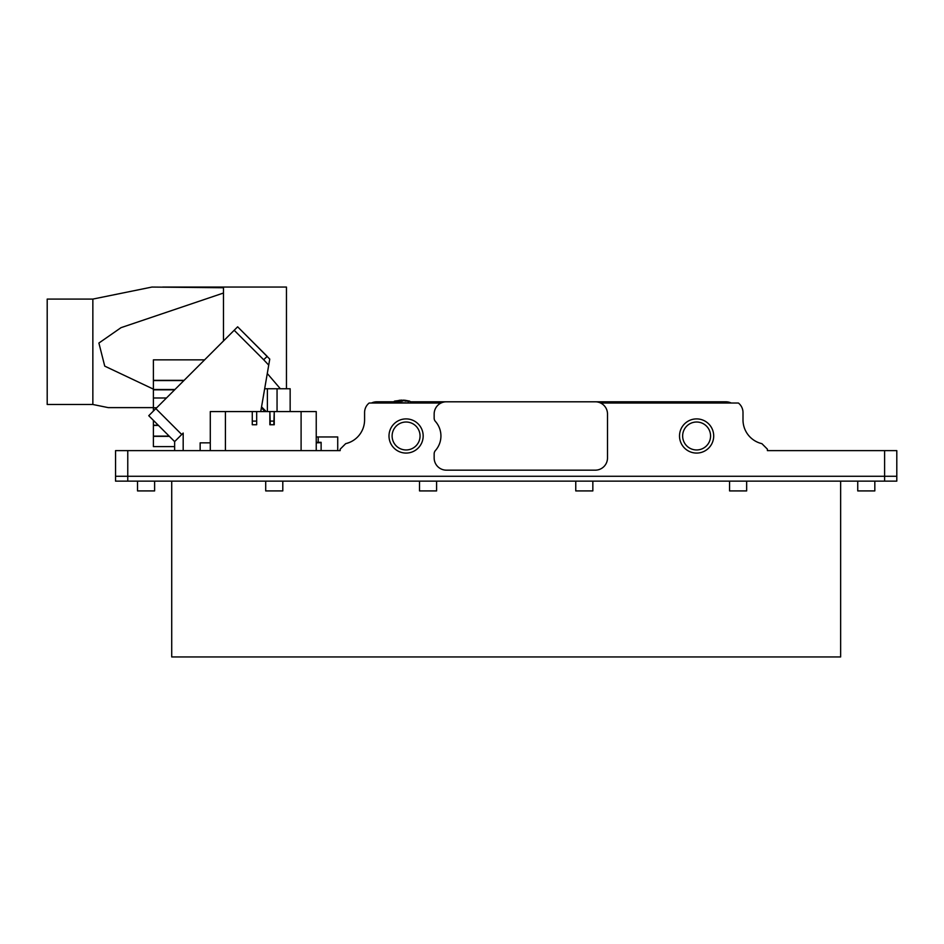 <?xml version="1.0" encoding="UTF-8"?>
<svg xmlns="http://www.w3.org/2000/svg" width="944" height="944" viewBox="0 0 944 944"><rect width="100%" height="100%" fill="white"/><g stroke="black" fill="none" stroke-linecap="round" stroke-linejoin="round"><path stroke-width="1.42" d="M696.601 449.958A13.971 13.971 0 0 0 710.572 435.986A13.971 13.971 0 0 0 696.601 422.015A13.971 13.971 0 0 0 682.642 435.986A13.971 13.971 0 0 0 696.601 449.958M696.601 453.073A17.086 17.086 0 0 0 713.699 435.986A17.086 17.086 0 0 0 696.601 418.9A17.086 17.086 0 0 0 679.515 435.986A17.086 17.086 0 0 0 696.601 453.073M435.385 450.571A21.972 21.972 0 0 0 435.385 421.39A4.885 4.885 0 0 1 434.157 418.157L434.157 414.015A12.201 12.201 0 0 1 446.37 401.802L595.286 401.802A12.201 12.201 0 0 1 607.499 414.015L607.499 457.958A12.201 12.201 0 0 1 595.286 470.159L446.37 470.159A12.201 12.201 0 0 1 434.157 457.958L434.157 453.816A4.885 4.885 0 0 1 435.385 450.571M406.085 453.073A17.086 17.086 0 0 0 423.172 435.986A17.086 17.086 0 0 0 406.085 418.9A17.086 17.086 0 0 0 388.999 435.986A17.086 17.086 0 0 0 406.085 453.073M406.085 449.958A13.971 13.971 0 0 0 420.056 435.986A13.971 13.971 0 0 0 406.085 422.015A13.971 13.971 0 0 0 392.114 435.986A13.971 13.971 0 0 0 406.085 449.958M115.557 450.63L115.557 476.272L115.557 450.63L340.17 450.63L340.17 449.167L340.17 450.63L321.125 450.63L321.125 442.689L316.24 442.83M371.464 403.029A12.201 12.201 0 0 1 376.786 401.802L393.672 401.802M410.546 401.802L725.901 401.802A12.201 12.201 0 0 1 731.222 403.029M600.608 403.029L738.42 403.029A12.201 12.201 0 0 1 742.999 412.552L742.999 419.868A24.414 24.414 0 0 0 761.891 443.656L767.401 449.167L767.401 450.63L896.8 450.63L896.8 476.272L115.557 476.272L896.8 476.272L896.8 481.145L115.557 481.145L115.557 476.272M441.049 403.029L369.151 403.029A12.201 12.201 0 0 0 364.585 412.552L364.585 419.868A24.414 24.414 0 0 1 345.681 443.656L346.861 443.35M349.374 442.476L346.932 443.326M345.681 443.656L340.17 449.167M316.24 436.966L337.728 436.966L337.728 450.63M318.199 436.966L318.199 442.323M260.745 411.572L269.76 359.086L268.721 365.116L263.659 359.735L267.211 356.384L237.64 326.813L269.76 359.086M155.843 408.61L148.751 415.702L174.64 441.603L181.732 434.511L155.843 408.61L237.64 326.813L267.211 356.384M181.732 434.511L183.183 433.06L183.183 450.63M200.152 442.842L210.288 442.842L200.152 442.842L200.152 450.63M261.547 406.876L266.243 411.572M148.751 415.702L174.64 441.603L174.64 450.63M321.125 443.019L321.125 450.63L321.125 442.323L316.24 442.323M264.662 388.751L290.15 388.751L290.15 411.572M183.891 380.562L153.4 380.562L153.4 359.853L204.6 359.853M156.657 407.796L153.4 407.796L153.4 380.562M153.4 411.053L153.4 407.796M169.401 436.352L153.4 436.352L153.4 420.363M174.64 446.606L153.4 446.606L174.64 446.606L153.4 446.606L153.4 436.352M169.165 436.128L153.4 436.128M267.282 373.505L280.356 388.751M316.24 450.618L316.24 411.572L316.24 450.618L210.288 450.618L210.288 411.572L225.415 411.572L225.415 450.618M316.24 411.572L274.244 411.572L274.244 424.753L269.854 424.753L269.854 411.572L256.674 411.572L256.674 424.753L256.674 411.572L225.415 411.572M252.272 424.753L252.272 411.572L252.272 424.753M273.819 424.753L274.244 411.572L269.854 411.572L270.279 424.753M256.249 424.753L252.709 424.753M256.249 421.095L252.709 421.095M273.819 421.095L270.279 421.095M286.457 388.751L286.457 287.059L162.639 287.059L223.468 287.743L151.949 287.059L92.854 299.083L47.2 299.083L47.2 404.492L92.854 404.492L92.854 299.083M92.854 404.492L108.23 407.619L153.4 407.619M223.468 340.985L223.468 293.029L121.033 327.662L98.896 343.05L104.737 366.13L153.4 389.14M223.468 293.029L223.468 287.743M874.828 490.915L874.828 481.145L874.828 490.915L857.742 490.915L857.742 481.145M729.57 481.145L729.57 490.915L746.657 490.915L746.657 481.145M575.757 481.145L575.757 490.915L592.844 490.915L592.844 481.145M419.514 481.145L419.514 490.915L436.6 490.915L436.6 481.145M265.701 481.145L265.701 490.915L282.799 490.915L282.799 481.145M137.529 481.145L137.529 490.915L154.615 490.915L154.615 481.145M171.714 481.145L171.714 656.941L840.644 656.941L840.644 481.145M396.008 403.029L395.973 401.271L394.734 401.271A1.215 1.215 180 0 0 393.565 402.498L410.652 403.029M393.565 402.309L394.533 401.117L401.047 400.256L396.421 400.881M398.002 401.153L402.84 400.964L398.002 401.153M405.106 401.106L407.855 401.058L405.106 401.106M407.855 401.058L405.141 400.398L407.855 400.893M395.973 401.271L402.109 401.212M410.652 402.498A1.215 1.215 180 0 0 409.484 401.271L408.233 401.271L408.209 403.029M405.141 400.374L403.407 400.126L405.141 400.303M407.855 400.799L401.047 400.103M399.135 400.303L401.047 400.256M403.442 400.681L405.118 400.763L403.442 400.681M403.442 400.516L405.118 400.787M399.135 400.622L401.047 400.704M884.599 481.145L884.599 450.63M127.77 450.63L127.77 481.145M234.183 330.27L263.659 359.735M265.122 411.572L261.382 407.832M277.052 388.751L277.052 411.572M267.388 388.751L267.388 411.572M184.104 380.349L153.4 380.349M174.935 389.518L153.4 389.518M174.628 389.825L153.4 389.825M166.463 397.99L153.4 397.99M158.238 425.201L153.4 425.201M158.486 425.437L153.4 425.437M301.101 450.618L301.101 411.572M405.141 400.28L409.672 401.117L410.652 402.309"/></g></svg>
